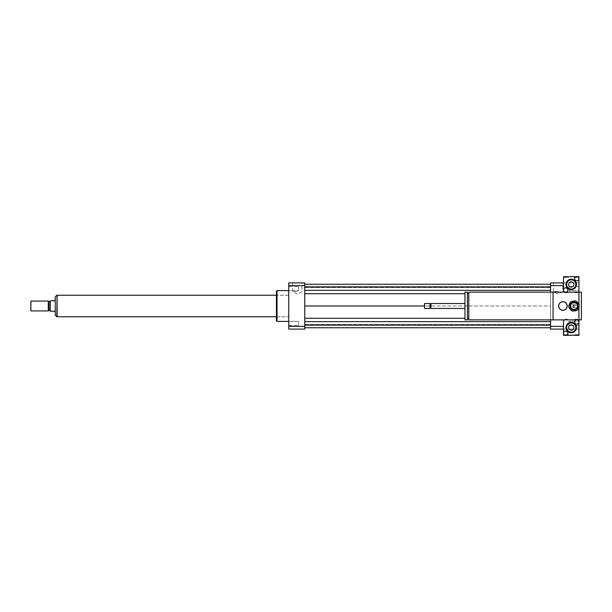 <?xml version="1.0" encoding="UTF-8"?>
<svg xmlns="http://www.w3.org/2000/svg" width="612" height="612" viewBox="0 0 612 612"><rect width="100%" height="100%" fill="white"/><g stroke="black" fill="none" stroke-linecap="round" stroke-linejoin="round"><path stroke-width="0.46" stroke-dasharray="3.06 2.29" d="M573.39 306A0.62 0.62 0 0 1 574.316 305.464A0.62 0.62 0 0 1 574.316 306.536A0.62 0.62 0 0 1 573.39 306A0.62 0.62 0 0 1 574.316 305.464A0.62 0.62 0 0 1 574.316 306.536A0.62 0.62 0 0 1 573.39 306M558.603 306A4.315 4.315 0 0 1 565.075 302.267A4.315 4.315 0 0 1 565.075 309.733A4.315 4.315 0 0 1 558.603 306M558.909 306A4.001 4.001 0 0 1 564.922 302.535A4.001 4.001 0 0 1 564.922 309.465A4.001 4.001 0 0 1 558.909 306A4.001 4.001 0 0 1 564.922 302.535A4.001 4.001 0 0 1 564.922 309.465A4.001 4.001 0 0 1 558.909 306M578.937 321.361L578.937 325.454L578.937 321.361L569.076 321.361L569.076 325.454L569.076 321.361L569.076 325.454L569.076 321.361L578.937 321.361L578.937 325.454L578.937 321.361M578.937 290.639L578.937 286.546L578.937 290.639L569.076 290.639L569.076 286.546L569.076 290.639L569.076 286.546L569.076 290.639L578.937 290.639L578.937 286.546L578.937 290.639M288.749 290.639L288.749 286.546L288.749 290.639L298.61 290.639L298.61 286.546L298.61 290.639L298.61 286.546L298.61 290.639L288.749 290.639L288.749 286.546L288.749 290.639M288.749 323.404L288.749 325.454L288.749 323.404M298.61 323.404L298.61 325.454L298.61 323.404M288.749 321.361L288.749 325.454L288.749 321.361L298.61 321.361L298.61 325.454L298.61 321.361L288.749 321.361M557.991 291.519L553.386 291.519L557.991 291.519M557.991 282.897L553.386 282.897L557.991 282.897M297.371 291.519L292.765 291.519L297.371 291.519M297.371 282.897L292.765 282.897L297.371 282.897M566.307 319.25L565.075 319.25L566.307 319.25M566.307 319.862L567.538 319.862L566.307 319.862M576.16 319.25L577.399 319.25L576.16 319.25M576.16 319.862L577.399 319.862L576.16 319.862M576.16 292.75L577.399 292.75L576.16 292.75M576.16 292.138L577.399 292.138L576.16 292.138M566.307 292.75L567.538 292.75L566.307 292.75M566.307 292.138L565.075 292.138L566.307 292.138M468.777 292.138L468.777 319.862M553.057 308.907L553.057 292.138L553.057 308.907M468.777 318.63L468.777 293.37L468.777 318.63M467.423 318.63L467.423 293.37L467.423 318.63M467.423 292.138L467.423 319.862M464.959 292.138L464.959 319.862M464.959 308.463L464.959 303.537L464.959 308.463M430.917 303.537L430.917 308.463M430.45 303.996L430.45 308.004M429.991 303.537L429.991 308.463M424.598 303.537L424.598 308.463M424.292 303.843L424.292 308.157M578.937 319.862L563.53 319.862L563.53 335.269L578.937 335.269L578.937 319.862L553.057 319.862L553.057 292.138L578.937 292.138L578.937 319.862L578.937 282.897L578.937 326.38L578.937 319.862L563.53 319.862M578.937 304.34L578.937 306.995M581.4 292.138L581.4 319.862M550.593 319.862L550.593 292.138M563.53 282.897L578.937 282.897L550.593 282.897L550.593 329.103L578.937 329.103L578.937 326.38L578.937 329.103L563.53 329.103M304.768 306L304.768 284.251L304.768 327.749L304.768 306L550.593 306L550.593 318.294L550.593 293.706L550.593 306L424.292 306M550.593 290.348L550.593 286.837L550.593 290.348L304.768 290.348M550.593 284.251L550.593 287.609L550.593 284.251L304.768 284.251M550.593 284.312L550.593 287.609L550.593 284.312L304.768 284.312M550.593 321.652L550.593 325.163L550.593 321.652L304.768 321.652M550.593 327.749L550.593 324.391L550.593 327.749L304.768 327.749M550.593 327.688L550.593 324.391L550.593 327.688L304.768 327.688M563.53 326.38L550.593 326.38M563.53 285.62L550.593 285.62M277.045 290.601L277.045 321.399M288.749 321.399L288.749 290.601L288.749 321.399M276.425 291.213L276.425 320.787M276.425 316.779L276.425 295.221L276.425 316.779L288.749 316.779L288.749 295.221L288.749 316.779L276.425 316.779M304.768 329.103L304.768 282.897L288.749 282.897L288.749 329.103L304.768 329.103M304.768 326.38L288.749 326.38M304.768 285.62L288.749 285.62M464.959 293.706L304.768 293.706M304.768 287.609L550.593 287.609L304.768 287.609M304.768 324.391L550.593 324.391L304.768 324.391M464.959 318.294L304.768 318.294M304.768 325.163L550.593 325.163M304.768 286.837L550.593 286.837M55.164 312.158L54.629 311.24L50.314 311.24L50.314 300.76L54.629 300.76L55.164 299.842M55.241 299.842L55.241 312.158L55.241 299.842M55.241 315.149L55.241 296.851M57.092 295.313L57.092 316.687L57.092 295.313M30.6 310.621L30.6 301.379M30.906 310.927L30.906 301.073M48.279 310.927L48.279 301.073M49.082 310.468L49.082 301.532M50.314 301.532L50.314 310.468L50.314 301.532M57.092 316.779L57.092 295.221M288.749 295.221L288.749 316.779L288.749 295.221L276.425 295.221L288.749 295.221M570.315 303.774L572.863 301.838A4.315 4.315 0 0 1 574.087 301.685L577.039 302.932A4.315 4.315 0 0 1 577.782 303.912L578.179 307.086A4.315 4.315 0 0 1 577.705 308.226L575.15 310.162A4.315 4.315 0 0 1 573.926 310.315L570.981 309.068A4.315 4.315 0 0 1 570.231 308.088L569.833 304.914A4.315 4.315 0 0 1 570.315 303.774M573.543 302.336A3.695 3.695 0 0 1 577.414 307.438A3.695 3.695 0 0 1 571.057 308.234A3.695 3.695 0 0 1 573.543 302.336A3.695 3.695 0 0 1 577.414 307.438A3.695 3.695 0 0 1 571.057 308.234A3.695 3.695 0 0 1 573.543 302.336M574.125 306.918A0.926 0.926 0 0 1 573.092 306.115A0.926 0.926 0 0 1 573.888 305.082A0.926 0.926 0 0 1 574.92 305.885A0.926 0.926 0 0 1 574.125 306.918M573.888 305.082A0.926 0.926 0 0 0 573.268 306.558A0.926 0.926 0 0 0 574.859 306.36A0.926 0.926 0 0 0 573.888 305.082M576.374 310.667L572.863 311.11A5.24 5.24 0 0 1 571.149 310.391L569.007 307.568A5.24 5.24 0 0 1 568.778 305.717L570.154 302.458A5.24 5.24 0 0 1 571.639 301.334L575.15 300.89A5.24 5.24 0 0 1 576.864 301.609L579.006 304.432A5.24 5.24 0 0 1 579.235 306.283L577.866 309.542A5.24 5.24 0 0 1 576.374 310.667M573.582 302.642A3.389 3.389 0 0 1 577.131 307.316A3.389 3.389 0 0 1 571.31 308.05A3.389 3.389 0 0 1 573.582 302.642M573.773 304.164A1.851 1.851 0 0 1 575.708 306.719A1.851 1.851 0 0 1 572.534 307.117A1.851 1.851 0 0 1 573.773 304.164A1.851 1.851 0 0 1 575.708 306.719A1.851 1.851 0 0 1 572.534 307.117A1.851 1.851 0 0 1 573.773 304.164M577.399 319.25L574.928 319.25L577.399 319.25L577.399 319.862L574.928 319.862L577.399 319.862L577.399 319.25M567.538 319.25L565.075 319.25L567.538 319.25L567.538 319.862L565.075 319.862L567.538 319.862L567.538 319.25M568.464 334.649L564.149 334.649L568.464 334.649L568.464 335.269L564.149 335.269L568.464 335.269M578.317 334.649L574.01 334.649L578.317 334.649L578.317 335.269L574.01 335.269L578.317 335.269M564.807 335.269A2.157 2.157 0 0 1 565.389 331.161A2.157 2.157 0 0 1 566.574 335.269A2.157 2.157 0 0 1 564.807 335.269L566.574 335.269M576.779 319.862A2.157 2.157 0 0 1 578.937 322.019A2.157 2.157 0 0 1 576.779 324.176A2.157 2.157 0 0 1 574.622 322.019A2.157 2.157 0 0 1 576.779 319.862M566.001 327.565A5.24 5.24 0 0 1 573.849 323.029A5.24 5.24 0 0 1 573.849 332.102A5.24 5.24 0 0 1 566.001 327.565M573.872 327.565A2.639 2.639 0 0 0 569.917 325.278A2.639 2.639 0 0 0 569.917 329.853A2.639 2.639 0 0 0 573.872 327.565M565.075 292.75L567.538 292.75L565.075 292.75L565.075 292.138L567.538 292.138L565.075 292.138L565.075 292.75M574.928 292.75L577.399 292.75L574.928 292.75L574.928 292.138L577.399 292.138L574.928 292.138L574.928 292.75M574.01 277.351L578.317 277.351L574.01 277.351L574.01 276.731L578.317 276.731L574.01 276.731M564.149 277.351L568.464 277.351L564.149 277.351L564.149 276.731L568.464 276.731L564.149 276.731M577.667 276.731A2.157 2.157 0 0 1 577.085 280.839A2.157 2.157 0 0 1 575.892 276.731A2.157 2.157 0 0 1 577.667 276.731L575.892 276.731M565.687 292.138A2.157 2.157 0 0 1 563.53 289.981A2.157 2.157 0 0 1 565.687 287.824A2.157 2.157 0 0 1 567.844 289.981A2.157 2.157 0 0 1 565.687 292.138M576.473 284.435A5.24 5.24 0 0 1 568.617 288.971A5.24 5.24 0 0 1 568.617 279.898A5.24 5.24 0 0 1 576.473 284.435M568.594 284.435A2.639 2.639 0 0 0 572.557 286.722A2.639 2.639 0 0 0 572.557 282.147A2.639 2.639 0 0 0 568.594 284.435M563.53 292.138L578.937 292.138L578.937 276.731L563.53 276.731L563.53 292.138M56.786 295.313L56.786 316.687M578.937 325.454L569.076 325.454L578.937 325.454M578.937 286.546L569.076 286.546L578.937 286.546M288.749 286.546L298.61 286.546L288.749 286.546M288.749 325.454L298.61 325.454L288.749 325.454M553.386 282.897L553.386 291.519L557.991 294.181L562.596 291.519L562.596 282.897M292.765 282.897L292.765 291.519L297.371 294.181L301.976 291.519L301.976 282.897M565.075 319.862L565.075 319.25L565.075 319.862M574.928 319.862L574.928 319.25L574.928 319.862M577.399 292.138L577.399 292.75L577.399 292.138M567.538 292.138L567.538 292.75L567.538 292.138M564.149 335.269L564.149 334.649M574.01 335.269L574.01 334.649M578.317 276.731L578.317 277.351M568.464 276.731L568.464 277.351"/><path stroke-width="0.92" d="M558.603 306A4.315 4.315 0 0 1 565.075 302.267A4.315 4.315 0 0 1 565.075 309.733A4.315 4.315 0 0 1 558.603 306M564.807 335.269L563.53 335.269L563.53 333.295A2.157 2.157 0 0 1 565.687 331.146A2.157 2.157 0 0 1 567.844 333.295A2.157 2.157 0 0 1 565.687 335.452A2.157 2.157 0 0 1 563.53 333.295L563.53 319.862L468.777 319.862L468.777 292.138L578.937 292.138L578.937 304.34M553.057 319.862L553.057 292.138M468.777 318.63L467.423 318.63M467.423 319.862L467.423 292.138L464.959 292.138L464.959 319.862L467.423 319.862M464.959 308.463L430.917 308.463L430.917 303.537L464.959 303.537M430.917 308.463L430.45 308.004L430.45 303.996L430.917 303.537M429.991 308.463L429.991 303.537L424.598 303.537L424.598 308.463L429.991 308.463L430.45 308.004M424.598 308.463L424.598 303.537M578.937 306.995L578.937 322.019A2.157 2.157 0 0 1 575.701 323.886A2.157 2.157 0 0 1 575.701 320.153A2.157 2.157 0 0 1 578.937 322.019L578.937 335.269L566.574 335.269M563.53 319.862L581.4 319.862L581.4 292.138L563.53 292.138L563.53 289.981A2.157 2.157 0 0 1 566.766 288.114A2.157 2.157 0 0 1 566.766 291.848A2.157 2.157 0 0 1 563.53 289.981L563.53 276.731L575.892 276.731M563.53 329.103L550.593 329.103L550.593 319.862M550.593 292.138L550.593 282.897L563.53 282.897M550.593 326.38L563.53 326.38M550.593 285.62L563.53 285.62M288.749 321.399L277.045 321.399L277.045 290.601L288.749 290.601M277.045 321.399L276.425 320.787L276.425 291.213L277.045 290.601M304.768 282.897L304.768 329.103L288.749 329.103L288.749 282.897L304.768 282.897M304.768 285.62L288.749 285.62M304.768 326.38L288.749 326.38M304.768 290.348L550.593 290.348M304.768 293.706L464.959 293.706M304.768 286.837L550.593 286.837M304.768 284.251L550.593 284.251M304.768 306L424.292 306M304.768 327.749L550.593 327.749M304.768 325.163L550.593 325.163M304.768 321.652L550.593 321.652M304.768 318.294L464.959 318.294M55.241 299.842L54.629 300.76L50.314 300.76L50.314 311.24L54.629 311.24L55.241 312.158M56.786 295.313L55.241 296.851L55.241 315.149L56.786 316.687L57.092 295.313M30.906 301.073L30.906 310.927L48.279 310.927L48.279 301.073L30.906 301.073L30.906 310.927M48.279 301.073L49.082 301.532L49.082 310.468L48.279 310.927M49.082 301.532L50.314 301.532M276.425 295.221L57.092 295.221L57.092 316.779L276.425 316.779M572.863 301.838L570.315 303.774A4.315 4.315 0 0 0 569.833 304.914L570.231 308.088A4.315 4.315 0 0 0 570.981 309.068L573.926 310.315A4.315 4.315 0 0 0 575.15 310.162L577.705 308.226A4.315 4.315 0 0 0 578.179 307.086L577.782 303.912A4.315 4.315 0 0 0 577.039 302.932L574.087 301.685A4.315 4.315 0 0 0 572.863 301.838M572.863 311.11L576.374 310.667A5.24 5.24 0 0 0 577.866 309.542L579.235 306.283A5.24 5.24 0 0 0 579.006 304.432L576.864 301.609A5.24 5.24 0 0 0 575.15 300.89L571.639 301.334A5.24 5.24 0 0 0 570.154 302.458L568.778 305.717A5.24 5.24 0 0 0 569.007 307.568L571.149 310.391A5.24 5.24 0 0 0 572.863 311.11M573.582 302.642A3.389 3.389 0 0 1 577.131 307.316A3.389 3.389 0 0 1 571.31 308.05A3.389 3.389 0 0 1 573.582 302.642M573.872 327.565A2.639 2.639 0 0 1 569.917 329.853A2.639 2.639 0 0 1 569.917 325.278A2.639 2.639 0 0 1 573.872 327.565M566.613 327.565A4.621 4.621 0 0 1 573.543 323.564A4.621 4.621 0 0 1 573.543 331.566A4.621 4.621 0 0 1 566.613 327.565M566.001 327.565A5.24 5.24 0 0 1 573.849 323.029A5.24 5.24 0 0 1 573.849 332.102A5.24 5.24 0 0 1 566.001 327.565M574.622 278.705A2.157 2.157 0 0 1 576.779 276.548A2.157 2.157 0 0 1 578.937 278.705A2.157 2.157 0 0 1 576.779 280.854A2.157 2.157 0 0 1 574.622 278.705M577.667 276.731L578.937 276.731L578.937 292.138M568.594 284.435A2.639 2.639 0 0 1 572.557 282.147A2.639 2.639 0 0 1 572.557 286.722A2.639 2.639 0 0 1 568.594 284.435M575.854 284.435A4.621 4.621 0 0 1 568.923 288.436A4.621 4.621 0 0 1 568.923 280.434A4.621 4.621 0 0 1 575.854 284.435M576.473 284.435A5.24 5.24 0 0 1 568.617 288.971A5.24 5.24 0 0 1 568.617 279.898A5.24 5.24 0 0 1 576.473 284.435M468.777 293.37L467.423 293.37M430.45 303.996L429.991 303.537M49.082 310.468L50.314 310.468"/></g></svg>
